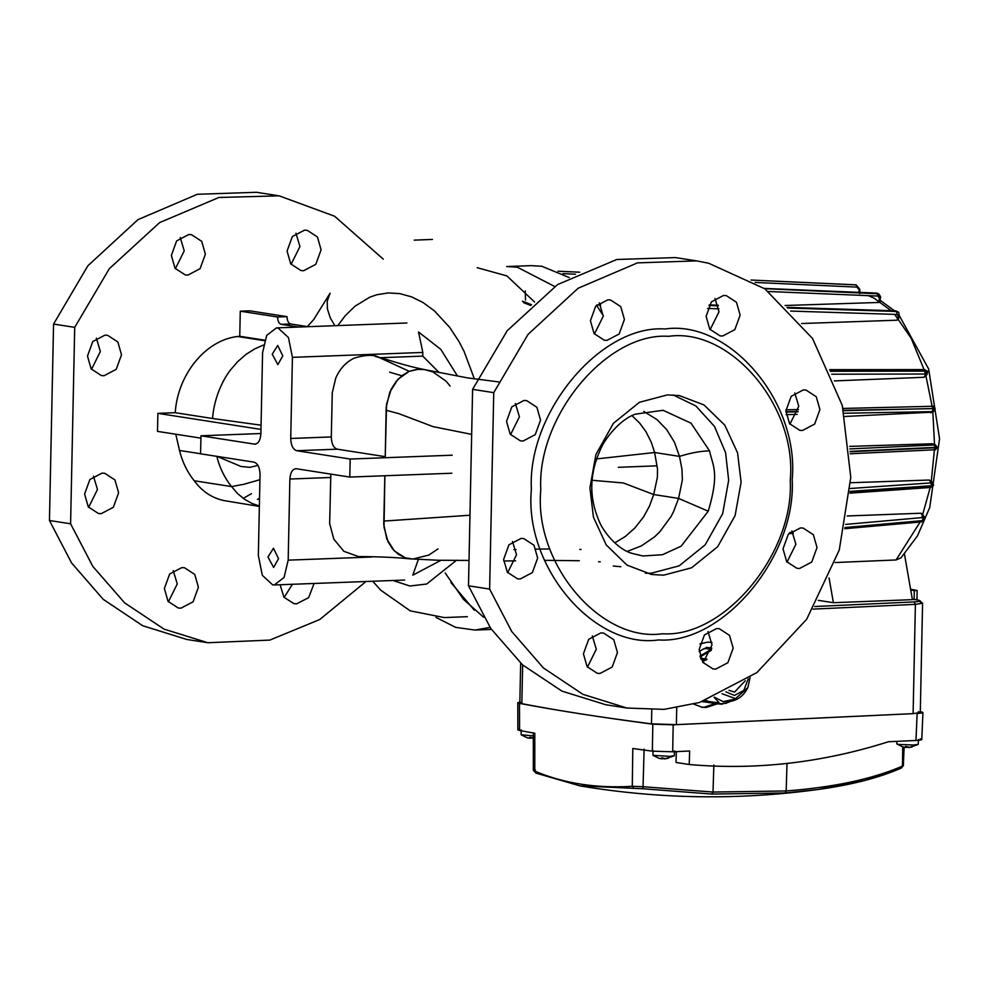 <?xml version="1.0" encoding="UTF-8"?>
<svg xmlns="http://www.w3.org/2000/svg" width="989" height="989" viewBox="0 0 989 989"><rect width="100%" height="100%" fill="white"/><g stroke="black" fill="none" stroke-linecap="round" stroke-linejoin="round"><path stroke-width="1.48" d="M918.299 711.734L920.289 712.513L913.107 713.65L676.377 724.64L651.479 723.861C601.238 717.396 558.019 710.658 521.833 703.661L519.831 702.882L521.871 702.19M715.492 703.488L704.131 707.209L701.349 707.16M710.325 642.207L711.956 642.59M912.353 599.322L915.74 599.693M910.721 590.025L914.293 590.581L914.108 599.594M717.532 703.772L706.171 707.494L702.363 707.32L693.796 704.131M699.903 643.913L707.543 642.158L711.944 642.417M914.293 590.581L917.137 590.47L916.939 599.878M917.137 590.47L910.597 589.246M519.855 702.116L517.779 702.746L519.497 703.389L519.571 730.463L534.789 733.257L534.777 771.099L536.223 773.188L579.962 785.884C659.156 799.124 738.536 800.324 818.101 789.482L785.142 792.993L711.796 794.068L642.986 788.752L579.974 785.884L536.223 773.188M652.827 724.171L673.175 724.813L672.693 751.801L652.344 751.158L652.827 724.171C602.017 717.482 557.573 710.559 519.497 703.389M891.855 714.639L673.175 724.813M917.124 713.452C922.898 713.118 924.307 712.612 921.365 711.919L922.947 712.537L921.773 739.562L920.19 738.931C923.133 739.624 921.723 740.143 915.962 740.477L917.124 713.452M920.302 711.709L921.365 711.919M919.745 712.896L920.289 712.204M672.693 751.801L689.642 751.01L689.222 764.509C755.794 770.369 822.193 762.791 888.406 741.75L915.962 740.477M535.395 769.899C532.873 769.862 532.663 770.27 534.777 771.099C563.829 783.461 596.33 788.53 632.28 786.292L632.799 748.525L652.344 751.158M519.571 730.463L517.853 729.808L519.559 729.239M689.222 764.509L676.019 762.457L676.352 751.628M900.967 768.144L883.56 774.881L863.953 780.68L818.101 789.482C851.381 784.932 879.147 777.787 901.362 768.033L902.5 765.35L902.734 746.942L905.998 747.486M633.887 788.406L632.28 786.292L643.616 786.762L713.02 792.053L713.848 764.917M535.865 773.077L533.318 770.233L534.777 771.099M642.986 788.752L644.111 749.13M533.331 735.878L521.154 734.802L521.178 729.87M529.919 737.225L533.256 738.041M533.603 738.153L527.421 737.881L521.154 734.802M526.989 737.757L530.24 738.301M918.422 739.5L918.237 744.42L913.477 745.014L898.593 744.42L896.825 743.864L896.875 741.367M905.677 746.411L909.015 747.227M909.002 747.449L902.734 746.942M909.002 747.597L918.237 744.42M911.005 746.658L912.291 746.806L911.153 747.19M674.473 750.849L674.288 755.781L669.541 756.362L652.963 755.336L652.987 750.404M661.728 757.772L665.065 758.588M665.065 758.81L659.23 758.427L652.963 755.336M658.798 758.291L662.049 758.847M665.065 758.959L674.288 755.781M667.056 758.019L668.341 758.167L667.204 758.538M925.271 375.152L923.961 377.291L834.345 380.913M931.762 412.215L844.965 416.456M932.207 443.752L935.149 444.58L937.102 447.016L934.63 444.518L932.207 443.752L849.625 446.398M899.372 315.738L928.646 368.971L939.55 438.757L929.747 507.456L917.508 535.84L900.979 557.833L896.083 559.959L835.149 562.543M930.736 482.1L929.215 480.036L932.442 482.212L933.554 484.907L929.215 480.036L850.602 482.743M921.118 513.217L924.171 516.53L924.641 519.497L921.118 513.217L847.177 515.974M922.243 513.724L922.341 515.009M764.645 288.677L878.64 293.807L880.037 297.516L878.862 302.461L785.056 305.502M879.542 301.608L878.862 302.461L879.382 298.171L877.886 296.057L768.552 291.508M787.627 308.012L896.776 311.473L898.717 312.351L899.063 315.145L897.171 320.189L801.585 323.527M898 318.804L897.171 320.189L898.284 316.344L897.097 314.453L790.644 311.078M830.401 371.308L925.852 371.098L927.769 371.839L926.013 375.066L926.99 374.646L923.961 377.291L926.013 375.066L925.308 374.015L831.65 374.225M904.478 554.174L912.402 599.655L833.393 602.709L818.2 600.335M850.083 451.763L935.31 447.757L936.36 446.669L935.322 447.374L850.058 451.38M935.31 447.757L936.336 447.411L934.012 449.822L850.231 453.766L934.036 449.822L935.322 447.374L934.111 444.963L935.149 444.58M934.568 408.581L935.149 408.853L932.948 411.622L844.235 413.241M843.642 410.695L933.332 408.531L931.786 406.306L934.358 408.63L843.543 410.324M932.38 411.115L933.332 408.531L934.444 409.372M927.633 371.604L926.99 374.646M927.027 372.358L925.753 370.751L830.253 370.974M898.605 312.215L896.603 311.251L787.405 307.789M898.247 319.62L899.335 315.85L898.717 312.351L895.886 310.843L896.603 311.251L894.822 311.659M878.516 293.745L764.46 288.541M856.103 284.881L751.071 280.035L855.51 284.82M751.108 280.06L856.214 284.894L858.761 289.307L856.944 287.107L755.151 282.446M844.952 527.829L922.613 520.906L924.641 519.497L922.725 520.597L845.014 527.52M844.754 528.719L921.624 521.883L924.542 519.707M932.887 483.881L931.712 485.723L850.107 491.372M850.083 491.731L931.65 486.081L932.763 484.585M829.079 577.996L833.393 602.709M880.037 297.516L879.382 298.171L880.037 297.516M859.515 293.461L859.392 289.245L858.848 292.348M935.149 408.853L933.567 411.473L930.624 412.784M899.063 315.145L898.284 316.344L899.063 315.145M932.442 482.212L931.477 481.903L930.872 482.916L931.65 486.081L930.08 487.503L849.984 493.054M924.183 517.729L923.058 516.073L922.613 520.906L920.87 521.586L844.841 528.349M603.29 315.652L596.503 305.292M569.219 277.575L541.848 266.264L531.254 265.633L506.689 266.56L517.284 267.191L554.681 286.489L517.284 267.191L506.689 266.56M525.27 290.914L525.53 300.124M530.697 305.465L523.49 302.609L530.697 305.465M522.427 301.151L531.526 304.711M450.848 582.447L474.324 610.188M699.94 656.066L711.289 649.34L704.465 648.401L699.186 651.528M711.289 650.342L700.187 656.919M706.987 659.119L700.657 658.241M724.801 703.402L718.546 703.908L721.747 704.193M730.253 701.522L725.444 703.488M705.231 700.595L705.787 701.077L704.378 700.892M706.047 700.299L707.147 701.275L719.25 702.944L714.07 697.245M711.734 648.191L706.134 647.412L711.746 648.03M701.213 659.539L706.047 660.207M708.619 702.462L702.128 701.634M720.066 703.711L708.581 702.536L718.546 703.908L720.066 703.711L719.25 702.944M705.787 701.077L707.209 702.338M702.994 701.349L707.432 701.967M708.804 702.153L707.37 700.892M706.702 659.465L700.818 658.649M711.672 648.561L706.134 647.412M706.27 647.82L704.601 648.809M722.798 703.958L721.636 704.18M714.256 697.158L723.12 701.634L734.036 699.347M728.955 690.322L734.555 692.065L745.298 680.766M709.533 450.873C712.76 466.178 719.844 472.161 708.248 511.202L681.161 546.151L662.469 554.718L642.862 555.979L632.342 553.469C617.359 549.451 602.746 531.217 598.753 520.239C588.999 497.183 589.506 473.756 600.261 449.958C604.724 438.659 620.152 419.299 635.334 414.168L663.087 410.299L691.027 423.181L709.533 450.873C700.818 451.033 690.804 452.863 679.492 456.386L674.411 442.157L666.771 429.708L657.042 419.657L643.74 411.375M627.323 551.368L641.379 545.891L654.471 536.928L659.811 531.81L670.999 516.579L673.447 511.906L678.59 498.419L682.361 479.912L681.965 469.318L679.492 456.386L654.619 452.517L651.294 442.268L646.027 431.797L639.648 423.082L632.058 415.677M614.762 542.899L625.382 536.434L634.95 527.928L643.604 516.888L649.501 506.047L653.717 494.537L657.364 477.366L657.512 469.021L654.619 452.517L596.54 458.921M418.31 369.28L409.162 371.332L397.924 379.356L389.851 392.064L386.204 407.122L385.24 456.658L386.575 404.192L391.236 389.147L396.206 381.395L402.263 375.412L409.236 371.308L416.999 369.354L424.256 369.552L432.737 371.827L446.163 381.247L450.119 386.081M437.991 548.944L428.892 555.027L413.019 559.045L405.329 557.858L398.518 554.433L392.695 549.031L388.047 541.762L384.004 527.137L384.882 475.746M386.081 410.274L398.493 413.538L433.182 426.667L471.666 434.369M383.769 521.079L469.973 515.232M656.214 465.868L618.335 467.303M445.186 572.965L463.52 599.396L483.769 617.346M436.001 617.42L455.657 627.372L475.017 630.055L490.037 627.372M477.18 267.673L506.9 275.919L534.567 302.004M418.273 559.725L412.772 575.178L441.057 560.244M457.474 376.03L440.785 349.352L418.532 331.995L422.822 352.443L422.748 356.114L379.652 357.734L409.223 371.308M392.979 580.494L409.866 586.007L426.655 584.042L456.547 560.219M474.411 378.96L464.039 351.305L458.933 341.465L449.772 327.458L434.307 310.769L423.156 302.609L411.609 296.873L399.902 293.634L388.232 292.929L376.76 294.759L369.824 297.182L355.15 306.083L345.334 315.602L337.793 325.591M620.832 566.722L613.279 566.029M468.489 585.797L490.742 628.423L522.526 664.868L561.999 691.15L605.8 704.749L626.939 708.037L664.089 709.373L699.446 702.499L756.882 672.582L806.665 619.287L839.278 549.995L850.775 477.341L842.294 405.441L812.55 338.498L764.917 288.862L708.643 263.235L696.627 260.886L637.485 262.876L578.145 288.244L528.052 334.381L493.746 392.645L472.606 389.357L468.489 585.797L489.629 589.085L511.733 631.501L543.406 667.934L582.917 694.34L626.939 708.037M696.627 260.886L675.487 257.585L616.79 259.489L557.536 284.597L507.221 330.697L472.606 389.357M787.021 562.123L795.885 544.247L791.88 530.945M789.914 424.157L798.778 406.281L794.773 392.967M710.127 329.683L719.003 311.795L714.985 298.493M594.414 334.047L603.278 316.159L599.272 302.857M510.547 434.69L519.41 416.802L515.405 403.5M507.654 572.656L516.53 554.78L512.512 541.465M587.441 667.13L596.305 649.254L592.3 635.939M703.154 662.766L712.018 644.89L708.013 631.588M489.629 589.085L493.746 392.645M799.594 568.465L811.746 562.073L817.025 547.535L813.366 534.715L803.155 528.064L800.447 527.903L788.295 534.295L783.016 548.821L786.675 561.653L796.887 568.304L799.594 568.465M802.487 430.487L814.639 424.096L819.918 409.57L816.259 396.737L806.047 390.086L803.34 389.926L791.188 396.329L785.896 410.855L789.568 423.675L799.78 430.339L802.487 430.487M722.699 336.013L734.852 329.621L740.143 315.095L736.471 302.263L726.26 295.612L723.552 295.451L711.4 301.843L706.121 316.381L709.781 329.201L719.992 335.852L722.699 336.013M606.986 340.377L619.139 333.985L624.418 319.459L620.758 306.627L610.547 299.976L607.839 299.815L595.687 306.207L590.408 320.733L594.068 333.565L604.279 340.216L606.986 340.377M523.119 441.02L535.272 434.628L540.55 420.102L536.891 407.27L526.68 400.619L523.972 400.458L511.82 406.85L506.541 421.376L510.2 434.208L520.412 440.859L523.119 441.02M520.226 578.985L532.379 572.594L537.657 558.068L533.998 545.236L523.787 538.585L521.079 538.424L508.927 544.815L503.648 559.354L507.308 572.174L517.519 578.825L520.226 578.985M600.014 673.46L612.166 667.068L617.445 652.542L613.773 639.71L603.574 633.059L600.855 632.911L588.702 639.302L583.423 653.828L587.095 666.66L597.294 673.311L600.014 673.46M715.727 669.108L727.879 662.717L733.158 648.178L729.499 635.358L719.287 628.707L716.58 628.547L704.428 634.938L699.149 649.464L702.808 662.296L713.02 668.947L715.727 669.108M665.041 328.978C600.669 324.454 527.162 412.673 531.377 489.37C523.935 566.524 593.857 649.328 658.526 639.945C722.897 644.457 796.405 556.251 792.189 479.541C799.631 402.399 729.709 319.595 665.041 328.978M662.395 633.764C723.973 638.09 794.278 553.716 790.248 480.345C797.369 406.553 730.475 327.347 668.626 336.322C607.048 331.995 536.743 416.369 540.785 489.74C533.664 563.532 600.546 642.739 662.395 633.764M663.619 575.178L691.583 567.797L717.631 546.756L735.111 515.566L741.107 482.187L737.559 452.851L724.813 425.183L704.044 404.971L679.443 395.612L667.402 394.908L639.438 402.288L613.39 423.317L595.922 454.507L589.914 487.886L593.462 517.235L606.208 544.902L626.989 565.115L651.578 574.473L663.619 575.178M645.409 573.187L651.195 573.237L679.146 565.856L705.194 544.828L722.675 513.637L728.67 480.258L725.605 452.739L714.454 426.37L695.91 406.009L673.188 394.957M366.004 581.507L319.756 619.522L269.836 640.093L207.9 642.739L164.087 629.14L124.614 602.857L92.83 566.413L70.59 523.787L74.707 327.347L109.322 268.687L159.637 222.587L218.878 197.479L279.145 195.834L334.591 216.232L383.262 259.13M175.795 434.233L179.504 450.465C182.372 462.036 187.292 472.136 194.252 480.765C202.04 491.348 211.906 497.949 223.848 500.558L259.365 506.43M307.406 326.593L290.618 323.972C288.38 323.193 287.181 320.745 287.033 316.641L249.723 310.818L240.278 311.176L239.758 336.285L237.644 336.495C205.551 340.031 177.6 374.621 175.238 412.697L157.881 413.353L157.498 431.377L200.915 438.139M303.66 270.714L315.812 264.323L321.091 249.797L317.432 236.964L307.22 230.313L304.513 230.153L292.361 236.544L287.07 251.07L290.741 263.902L300.953 270.553L303.66 270.714M187.947 275.078L200.099 268.687L205.378 254.161L201.707 241.328L191.507 234.677L188.788 234.517L176.635 240.908L171.357 255.434L175.028 268.266L185.227 274.917L187.947 275.078M104.08 375.721L116.22 369.33L121.511 354.791L117.839 341.971L107.64 335.32L104.921 335.16L92.768 341.551L87.489 356.077L91.161 368.909L101.36 375.56L104.08 375.721M101.187 513.687L113.339 507.295L118.618 492.769L114.947 479.937L104.747 473.286L102.028 473.125L89.888 479.517L84.597 494.055L88.268 506.875L98.467 513.526L101.187 513.687M180.962 608.161L193.115 601.769L198.393 587.243L194.734 574.411L184.523 567.76L181.815 567.599L169.663 574.003L164.384 588.529L168.043 601.349L178.255 608.012L180.962 608.161M280.097 584.746L283.942 597.245L293.968 603.649L296.688 603.809L308.63 597.653L314.094 583.461M207.9 642.739L186.76 639.45L142.725 625.74L103.227 599.346L71.554 562.902L49.45 520.498L70.59 523.787M74.707 327.347L53.567 324.058L87.873 265.781L137.953 219.645L197.293 194.289L256.435 192.286L277.575 195.587M53.567 324.058L49.45 520.498M295.946 233.194L299.951 246.496L291.087 264.384M180.233 237.558L184.238 250.86L175.362 268.736M96.366 338.201L100.371 351.503L91.495 369.379M93.473 476.166L97.478 489.468L88.614 507.357M173.248 570.641L177.266 583.955L168.39 601.831M292.423 584.276L284.103 597.467M307.258 326.741L313.773 319.459L330.079 293.201L327.223 301.237L327.408 308.914L330.277 317.914L334.888 325.69M261.059 425.183L212.536 418.508C213.13 410.348 214.934 401.979 217.963 393.387C221.487 383.93 225.653 376.129 230.462 369.997L237.508 361.801L246.15 354.285L254.841 348.833L263.358 345.099M262.579 352.702L260.886 433.825C260.342 440.562 258.191 443.987 254.433 444.123L200.965 435.79L200.582 453.815L254.049 462.147C257.783 463.445 259.786 467.525 260.033 474.386L258.339 555.509L262.308 575.301L272.692 584.87L274.274 584.969L284.053 577.489L288.182 560.157L289.876 479.035C290.407 472.297 292.559 468.873 296.329 468.737L349.797 477.069L350.18 459.044L296.712 450.712C292.967 449.414 290.976 445.334 290.729 438.473L292.423 357.35L288.454 337.558L278.07 327.989L276.475 327.891L266.709 335.37L262.579 352.702M385.24 456.658L337.286 449.179C333.528 447.93 331.525 443.851 331.303 436.94L332.267 392.769L335.741 378.144C339.82 368.761 345.989 362.085 354.235 358.105C366.14 354.569 374.608 354.445 379.652 357.734M384.832 475.746L383.744 524.232L386.773 538.956L394.327 550.91L405.255 557.845L410.188 558.909M409.063 558.76C395.39 557.388 378.527 556.659 358.475 556.572L343.888 551.318L333.8 539.153L329.658 523.552L330.821 474.114M422.748 356.114L438.659 372.087M452.233 455.2L350.18 459.044M451.849 473.224L349.797 477.069M295.662 468.699L296.329 468.737M255.088 444.16L255.743 444.073M272.222 354.21L277.699 345.458L282.792 355.855L277.86 364.644L272.222 354.21M267.97 557.005L273.459 548.252L278.539 558.649L273.619 567.439L267.97 557.005M260.886 433.528L200.965 435.79M259.922 479.714L243.677 484.326L231.562 486.576L237.706 493.709L244.839 499.494L252.158 503.512L259.365 505.972M257.981 465.386L249.957 467.34L241.069 466.487L216.801 456.275C219.682 467.859 224.602 477.959 231.55 486.576L194.252 480.765M287.033 316.641L277.588 316.987C277.736 321.104 278.935 323.551 281.173 324.33L298.666 327.062M240.278 311.176L277.588 316.987M239.758 336.285L264.632 340.167M175.238 412.697L212.536 418.508M157.881 413.353L260.972 429.411M179.504 450.465L200.582 453.741M223.848 500.558L227.025 501.089M251.466 493.672L243.245 498.382M259.526 498.283L257.461 499.42M651.479 723.861L651.776 709.904M521.833 703.661L522.649 664.979M814.676 606.529L914.083 601.918L915.394 604.366L813.143 609.113M920.586 602.449L922.576 603.228L915.394 604.366L913.107 713.65M914.083 601.918C920.326 601.559 921.835 601.003 918.62 600.249L919.473 600.447M918.62 600.249L915.048 599.557M676.377 724.64L676.723 707.84M711.796 794.068L713.02 792.053L786.168 790.965L787.009 763.446M785.142 792.993L786.168 790.965C834.011 787.256 872.755 778.986 902.388 766.141M903.254 747.091L902.5 765.35M925.308 374.015L925.852 371.098L924.06 369.589L829.734 369.799M718.311 305.601L709.051 305.304M708.94 305.514L718.36 305.811M897.097 314.453L896.603 311.251M792.721 532.181L790.075 532.416M789.729 532.737L792.894 532.465M934.506 444.481L932.837 411.832M932.145 406.331L925.902 375.832M925.383 374.015L924.53 371.098M924.023 369.453L911.153 338.226L894.674 314.378M891.138 310.694L874.177 298.208L868.317 295.662M896.083 559.959L920.129 522.007M921.835 517.618L930.167 487.602M931.242 481.705L934.395 449.81M793.19 532.947L789.173 533.306M921.624 521.883L920.87 521.586M718.879 308.803L707.617 308.444M600.682 305.045L596.849 304.933M829.672 369.663L924.06 369.589M850.305 488.492L930.872 482.916M849.971 493.152L930.08 487.503M845.644 524.405L922.304 517.581M798.123 411.412L785.896 411.708M931.885 406.294L843.085 408.445L931.885 406.294C932.899 405.638 933.975 406.318 935.087 408.321M785.946 409.817L798.494 409.52L785.946 409.817M797.221 414.379L786.119 414.638M785.909 412.079L798.024 411.795M849.848 448.919L934.111 444.963M558.006 271.196L579.727 272.198L558.019 271.209M575.549 274.225L562.852 273.644M855.868 284.857L856.944 287.107M558.08 271.233L579.678 272.222M877.886 296.057L877.156 293.35L876.143 293.189M722.044 693.746L735.544 698.642L747.894 687.528L750.045 677.552L747.894 687.528C742.9 697.579 734.839 702.301 723.701 701.708L723.12 701.634M725.901 691.88L734.481 695.452L743.827 690.409L748.228 678.813M591.929 480.258L623.379 482.978L653.717 494.537L678.59 498.419L708.248 511.202M422.822 352.443L292.423 357.35M331.303 436.94L290.729 438.473M337.286 449.179L296.712 450.712M330.45 477.502L289.876 479.035M371.913 557.005L288.182 560.157M281.173 324.33L290.618 323.972M237.644 336.495L264.471 340.673M920.289 712.513L922.576 603.228L919.004 600.286L915.406 599.594M520.671 663.199L519.831 702.882M517.853 729.808L517.779 702.746M533.318 770.233L533.331 732.725M901.362 768.033L903.353 765.61L904.107 747.276M896.899 743.975L903.167 747.066M788.802 533.701L793.376 533.294M764.287 288.417L876.563 293.09L878.64 293.807M709.261 304.921L718.199 305.205M787.009 307.394L895.886 310.843M937.102 447.016L937.09 447.547C935.866 449.735 934.852 450.502 934.036 449.822M880.111 300.223L894.464 310.806M879.889 302.065L880.395 297.862C881.014 297.454 880.42 296.094 878.628 293.807L878.628 293.807M859.886 293.597L859.762 289.245L856.214 284.894M933.567 411.473L931.242 412.623M930.488 487.577L933.468 485.389M924.517 369.453L927.633 371.37M581.062 549.476L579.789 549.427M549.019 548.957L536.087 549.142M516.06 549.55L513.983 549.587M409.631 558.834L438.362 560.256L469.021 560.429M503.673 561.01L515.615 560.874M544.494 560.33L579.294 560.726M598.629 561.727L600.236 561.839M498.555 381.902L467.562 377.897L424.256 369.552M491.434 629.437L474.967 630.055M372.717 581.26L380.765 590.198L410.274 610.856L444.16 617.569L467.352 616.691M432.44 239.425L414.206 240.142M406.887 322.983L276.475 327.891M424.949 369.651C415.046 367.821 402.449 364.484 387.144 359.65L375.301 356.423M401.781 375.771L389.641 372.173M404.686 580.048L274.274 584.969"/></g></svg>
